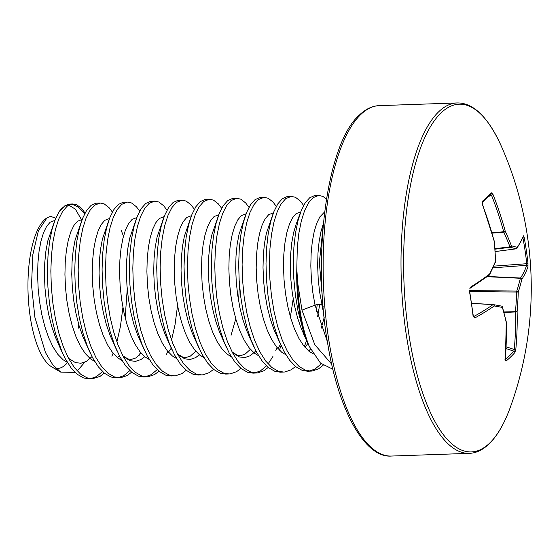 <?xml version="1.0" encoding="UTF-8"?>
<svg xmlns="http://www.w3.org/2000/svg" width="559" height="559" viewBox="0 0 559 559"><rect width="100%" height="100%" fill="white"/><g stroke="black" fill="none" stroke-linecap="round" stroke-linejoin="round"><path stroke-width="0.84" d="M489.181 275.224L469.867 288.416A1.314 1.027 -122.1 0 0 469.867 288.416L470.252 287.305A350.36 88.35 -13.2 0 0 489.544 274.12A1.314 0.887 26.6 0 1 489.565 274.762A1.314 1.314 0 0 1 489.181 275.224A1.314 1.104 -126.9 0 0 489.544 274.12A350.619 200.024 -24 0 0 495.554 261.193A350.619 314.857 -81 0 0 494.303 241.726A350.36 300.372 -128 0 0 482.41 204.51L482.424 201.289A346.692 44.14 -29.4 0 0 487.057 196.915A346.692 44.14 -29.4 0 0 491.256 192.743L492.94 194.329A350.36 321.928 38 0 1 505.231 231.153A350.619 260.501 14.3 0 1 511.429 245.834A350.619 38.298 -5 0 1 517.173 247.392A350.36 88.35 -13.2 0 0 523.448 235.835L524.167 237.519A346.692 332.374 -11.6 0 1 526.333 250.341A346.692 332.374 -11.6 0 1 527.969 263.247A1.314 0.37 173.9 0 1 526.739 263.708A345.392 331.131 168.4 0 0 525.111 250.851A345.392 331.131 168.4 0 0 522.958 238.078L522.756 238.12M501.269 146.046A350.619 350.619 0 0 1 510.318 407.301A173.982 61.413 -92 0 1 489.656 443.105A173.982 61.413 -92 0 1 408.636 332.885A173.982 61.413 -92 0 1 440.911 113.044A173.982 61.413 -92 0 1 501.269 146.046L501.269 146.046C488.042 117.027 473.312 102.653 457.08 102.947L379.205 105.644A175.309 61.881 -92 0 0 360.723 114.56A175.309 61.881 -92 0 0 325.1 309.875A175.309 61.881 -92 0 0 391.349 456.053C365.607 458.24 339.054 412.542 327.951 345.078C311.733 255.903 326.938 143.342 359.262 115.168C365.649 109.047 372.301 105.868 379.205 105.644M527.969 263.247L527.976 266.51A1.314 1.237 -163.1 0 0 526.599 265.343L526.739 263.708L493.674 266.147M505.378 359.423A345.392 137.283 14.4 0 0 513.903 351.143L514.245 349.48A1.314 0.447 5.3 0 0 515.824 349.298L514.853 352.554A346.692 137.8 -165.6 0 1 510.681 356.915A346.692 137.8 -165.6 0 1 506.021 361.1L505.294 359.486A350.36 300.372 -128 0 0 506.188 322.201A350.619 238.931 -153.4 0 0 502.387 307.436A350.619 16.721 -175.6 0 0 494.247 305.962A350.36 109.906 176.5 0 1 474.78 317.973L473.11 316.324A346.692 238.721 -114.7 0 0 469.308 290.596M491.256 192.743A1.314 1.195 44.4 0 1 491.033 194.022L482.284 202.456L482.41 204.51M323.109 226.507L319.357 262.59L322.85 303.251M323.123 306.611L321.858 304.865C320.489 304.068 318.211 304.152 315.031 305.102L301.979 310.133L314.794 344.714L331.697 364.126M301.979 310.133L297.633 282.602A87.525 30.892 88 0 0 300.05 310.385A87.525 30.892 88 0 0 309.288 346.489L320.496 363.112L332.871 369.233M309.288 346.489L304.194 333.961L297.926 310.497L295.355 294.782L293.81 278.655L293.328 262.674L293.894 247.392L295.452 233.313L297.933 220.931L301.224 210.666L305.179 202.868L309.644 197.802L314.431 195.636L318.679 195.447L322.774 196.342L326.456 198.913M304.194 333.961A87.658 30.941 -92 0 1 299.24 310.455A87.658 30.941 -92 0 1 296.808 268.69L297.304 247.274L298.869 233.194L301.35 220.819L304.641 210.547L308.596 202.749L313.061 197.683L318.679 195.447M321.243 363.811L315.164 368.947L309.372 371.085M323.081 365.348L318.581 368.828L312.188 371.043L307.674 371.246L302.237 370.4L295.76 366.683L289.541 360.143L283.755 350.996L278.578 339.558L274.155 326.225L270.605 311.447L268.034 295.725L266.489 279.598L266.007 263.624L266.566 248.336L268.131 234.263L270.612 221.881L273.903 211.616L277.858 203.811L282.323 198.745L287.109 196.586L291.358 196.398L295.452 197.285L300.323 201.058L303.635 205.467M311.083 371.127L305.654 370.282L299.177 366.564L292.958 360.024L287.172 350.877L281.988 339.439L277.564 326.107L274.022 311.328L271.45 295.606L269.906 279.486L269.424 263.506L269.983 248.217L271.548 234.144L274.029 221.762L277.32 211.498L281.275 203.693L285.74 198.627L291.358 196.398M306.605 340.396L304.362 346.629M295.536 366.501L291.26 369.772L284.866 371.994L280.352 372.189L274.916 371.351L268.439 367.633L262.22 361.086L256.434 351.939L251.257 340.508L246.833 327.169L243.284 312.39L240.712 296.668L239.168 280.548L238.686 264.568L239.245 249.286L240.81 235.206L243.291 222.824L246.582 212.56L250.537 204.762L255.002 199.696L259.788 197.53L264.037 197.341L268.131 198.228L273.002 202.002L276.314 206.418M317.226 304.522L316.387 311.468M283.762 372.07L278.333 371.232L271.856 367.515L265.637 360.967L259.851 351.821L254.666 340.389L250.243 327.05L246.701 312.271L244.129 296.556L242.585 280.429L242.103 264.449L242.662 249.167L244.227 235.087L246.708 222.706L249.999 212.441L253.954 204.643L258.419 199.577L264.037 197.341M277.04 347.572L275.811 350.542M272.911 356.516L268.096 363.93M266.454 365.872L260.522 370.841L254.729 372.979M268.215 367.445L263.939 370.722L257.545 372.937L253.031 373.139L247.595 372.294L241.118 368.577L234.899 362.036L229.113 352.89L223.935 341.451L219.512 328.119L215.963 313.34L213.391 297.619L211.847 281.491L211.365 265.518L211.924 250.229L213.489 236.157L215.97 223.775L219.261 213.51L223.216 205.705L227.681 200.639L232.467 198.48L236.716 198.291L240.81 199.179L245.681 202.952L248.993 207.361M281.142 345.672L279.353 350.13M256.441 373.021L251.012 372.175L244.535 368.458L238.316 361.918L232.53 352.771L227.345 341.332L222.922 328L219.38 313.222L216.808 297.5L215.264 281.373L214.782 265.399L215.341 250.111L216.906 236.038L219.387 223.656L222.678 213.391L226.633 205.586L231.098 200.52L236.716 198.291M240.894 368.395L236.618 371.665L230.224 373.887L225.71 374.083L220.274 373.237L213.797 369.52L207.578 362.98L201.792 353.833L196.614 342.401L192.191 329.062L188.642 314.284L186.07 298.562L184.526 282.442L184.044 266.461L184.603 251.173L186.168 237.1L188.649 224.718L191.94 214.453L195.895 206.655L200.36 201.582L205.146 199.423L209.394 199.235L213.489 200.122L218.359 203.895L221.671 208.311M229.12 373.964L223.691 373.119L217.213 369.408L210.995 362.861L205.209 353.714L200.024 342.283L195.601 328.944L192.058 314.165L189.487 298.443L187.943 282.323L187.461 266.343L188.02 251.061L189.585 236.981L192.065 224.599L195.357 214.335L199.311 206.537L203.776 201.471L209.394 199.235M213.573 369.338L209.297 372.615L202.903 374.83L198.382 375.033L192.953 374.188L186.475 370.47L180.257 363.93L174.471 354.783L169.293 343.345L164.863 330.013L161.32 315.234L158.749 299.512L157.205 283.385L156.723 267.412L157.282 252.123L158.847 238.05L161.327 225.668L164.619 215.397L168.573 207.599L173.038 202.533L177.825 200.374L182.073 200.178L186.168 201.072L191.038 204.846L194.35 209.255M201.799 374.914L196.37 374.069L189.892 370.351L183.673 363.811L177.888 354.665L172.703 343.226L168.28 329.894L164.737 315.115L162.159 299.393L160.622 283.266L160.14 267.293L160.699 252.004L162.264 237.931L164.744 225.55L168.028 215.285L171.99 207.48L176.455 202.414L182.073 200.178M186.252 370.289L181.975 373.559L175.575 375.781L171.061 375.976L165.632 375.131L159.154 371.414L152.935 364.873L147.15 355.727L141.972 344.295L137.542 330.956L133.999 316.177L131.428 300.456L129.884 284.335L129.402 268.355L129.961 253.066L131.526 238.993L134.006 226.612L137.297 216.347L141.252 208.549L145.717 203.476L150.504 201.317L154.752 201.128L158.847 202.016L163.717 205.789L167.029 210.198M174.478 375.858L169.049 375.012L162.571 371.295L156.352 364.754L150.567 355.608L145.382 344.176L140.959 330.837L137.416 316.059L134.838 300.337L133.301 284.217L132.818 268.236L133.377 252.947L134.943 238.875L137.423 226.493L140.707 216.228L144.669 208.43L149.134 203.357L154.752 201.128M177.566 305.542L175.03 324.758L171.529 340.075M167.756 351.359L166.526 354.329M157.17 369.66L151.237 374.628L145.445 376.759M158.931 371.232L154.654 374.509L148.254 376.724L143.74 376.927L138.311 376.081L131.833 372.364L125.614 365.817L119.829 356.677L114.651 345.238L110.221 331.906L106.678 317.121L104.107 301.406L102.563 285.279L102.08 269.305L102.639 254.017L104.205 239.944L106.685 227.562L109.976 217.29L113.931 209.492L118.396 204.426L123.183 202.26L127.431 202.072L131.526 202.966L136.389 206.739L139.708 211.148M147.157 376.808L141.72 375.962L135.25 372.245L129.024 365.698L123.246 356.558L118.061 345.12L113.638 331.787L110.095 317.009L107.517 301.287L105.979 285.16L105.497 269.186L106.056 253.898L107.621 239.825L110.102 227.443L113.386 217.172L117.348 209.373L121.806 204.308L127.424 202.072M140.435 352.31L139.205 355.279M129.849 370.603L123.916 375.571L118.124 377.709M131.61 372.182L127.333 375.452L120.933 377.674L116.419 377.87L110.989 377.025L104.512 373.307L98.293 366.767L92.508 357.62L87.33 346.182L82.9 332.85L79.357 318.071L76.786 302.349L75.241 286.229L74.759 270.249L75.318 254.96L76.883 240.887L79.364 228.505L82.655 218.241L86.61 210.443L91.075 205.37L95.862 203.21L100.103 203.022L104.205 203.909L109.068 207.682L112.387 212.092M119.836 377.751L114.399 376.906L107.929 373.188L101.703 366.648L95.917 357.501L90.74 346.07L86.317 332.731L82.774 317.952L80.196 302.23L78.658 286.11L78.169 270.13L78.735 254.841L80.3 240.768L82.781 228.386L86.065 218.122L90.027 210.324L94.485 205.251L100.103 203.022M122.924 307.436L120.388 326.652L116.887 341.968M113.114 353.253L111.884 356.223M102.528 371.553L96.595 376.521L90.803 378.653M104.288 373.126L100.012 376.403L92.514 378.702L89.098 378.813L83.668 377.975L77.191 374.257L70.972 367.71L65.186 358.571L62.517 353.12L55.579 333.8L52.036 319.014L49.465 303.299L47.92 287.172L47.438 271.192L47.997 255.91L49.562 241.83L52.043 229.456L55.334 219.184L59.254 211.442L64.935 205.754M127.242 288.961L125.181 317.785M92.514 378.702L87.078 377.856L80.608 374.139L74.382 367.591L68.596 358.452L63.419 347.013L58.995 333.681L55.453 318.896L52.874 303.181L51.337 287.053L50.848 271.08L51.414 255.791L52.979 241.719L55.46 229.337L58.744 219.065L62.706 211.267L67.164 206.201L71.957 204.035L76.883 204.86L81.747 208.633L85.066 213.042M81.411 219.512L75.381 209.185L68.813 205.111M46.53 218.157A76.213 26.902 88 0 0 30.151 316.296A76.213 26.902 88 0 0 51.68 366.83L60.749 372.133L52.721 364.727L45.454 352.519L34.875 317.246L31.528 285.181L32.827 254.659L38.368 230.818L46.998 217.842L50.562 216.354L55.746 218.171M55.942 368.374A76.213 26.902 88 0 0 67.471 362.574M84.863 362.162L77.233 370.973M75.088 372.392L60.749 372.133M78.728 323.947L78.183 328.343M296.808 268.69L297.633 282.602M321.858 304.865L323.731 313.375L319.608 291.987L318.197 278.78L317.659 265.686L317.973 253.164L319.105 241.635L320.999 231.489L323.375 223.53M315.031 305.102L327.399 341.731L315.031 305.102L312.774 292.224L311.37 279.011L310.825 265.923L311.139 253.402L312.278 241.872L314.165 231.726L316.715 223.321L319.818 216.934L324.632 211.882M473.445 316.583L473.599 316.618A349.04 109.494 -3.5 0 0 492.996 304.648A1.314 0.447 -86.6 0 1 493.15 304.578A1.314 0.447 -86.6 0 1 493.171 304.585A1.314 1.174 99.9 0 1 493.297 304.599L493.297 304.599A1.314 1.174 99.9 0 1 494.247 305.962A1.314 1.111 55 0 0 492.996 304.648L471.635 303.376M491.948 232.712L503.694 231.775L505.231 231.153A1.314 0.755 155.3 0 1 503.799 232.216A1.314 0.363 -94.5 0 1 503.694 231.775A349.04 320.719 -142 0 0 491.445 195.084L488.496 196.565M494.994 248.692L509.976 246.84A1.314 0.776 158.9 0 0 511.429 245.834A1.314 1.244 103.5 0 1 510.304 247.295A1.314 0.412 -97 0 1 509.976 246.84A349.305 259.523 -165.7 0 0 503.799 232.216L492.074 233.152M516.146 248.825A1.314 0.475 -97.4 0 1 516.076 248.846A1.314 0.475 -97.4 0 1 516.02 248.846A349.305 38.152 175 0 0 510.304 247.295L495.029 249.174M506.154 346.839L514.245 349.48A349.04 320.719 -142 0 0 515.538 311.943A1.314 0.356 -92.6 0 1 515.496 311.44A349.305 335.169 -74.7 0 0 516.635 291.966A1.314 0.356 -89.4 0 1 516.768 291.071A349.305 220.763 -12.8 0 0 520.366 278.277A1.314 0.412 -87.3 0 1 520.513 278.019A349.04 109.494 -3.5 0 0 526.599 265.343L492.905 267.831M495.581 261.808A1.314 1.314 0 0 0 495.686 261.242L495.554 261.193A1.314 0.922 23.2 0 1 495.581 261.808L489.565 274.762A1.314 0.887 26.6 0 1 489.425 274.937M469.867 288.423L469.874 288.416A1.314 1.027 -122.1 0 0 470.252 287.305M494.435 241.781A1.314 1.314 0 0 0 494.401 241.565L495.595 261.291M469.525 290.359L473.319 316.066A1.314 0.405 173.3 0 1 473.11 316.324M473.599 316.618A1.314 1.041 61.2 0 1 474.78 317.973M482.424 201.289A1.314 1.146 47.2 0 1 482.277 202.484M501.276 306.059A1.314 1.209 100.8 0 1 501.423 306.073L501.423 306.073A1.314 1.209 100.8 0 1 502.387 307.436A1.314 0.811 163.8 0 0 502.443 306.996A1.314 1.314 0 0 0 501.423 306.073L493.297 304.599A1.314 1.314 0 0 0 493.15 304.578L471.628 303.299L493.15 304.578M492.94 194.329L491.445 195.084M502.255 306.723A1.314 0.811 163.8 0 1 502.443 306.996L506.251 321.788A1.314 0.838 167.4 0 1 506.188 322.201A1.314 0.44 178.2 0 0 506.279 322.033A1.314 1.314 0 0 0 506.251 321.788M506.258 321.956A1.314 0.44 178.2 0 1 506.279 322.033L505.385 359.318A1.314 0.496 -175.4 0 1 505.294 359.486M505.371 359.793A1.314 1.16 50.1 0 1 506.021 361.1M495.19 251.571L516.076 248.846A1.314 1.314 0 0 0 516.984 248.308A1.314 1.223 35.3 0 0 517.173 247.392A1.314 1.265 107.3 0 1 516.02 248.846L495.19 251.557M506.07 348.592L513.903 351.143A1.314 1.181 41.4 0 1 514.853 352.554M523.448 235.835A1.314 1.258 20.1 0 1 523.399 236.485L516.984 248.308A1.314 1.223 35.3 0 1 516.453 248.713M503.966 312.467L515.538 311.943A1.314 0.412 -1.4 0 0 517.117 311.629A350.36 321.928 38 0 1 515.824 349.298M524.167 237.519A1.314 0.377 169.3 0 1 522.958 238.078M503.827 311.964L517.117 311.629A350.619 336.427 105.3 0 0 518.263 292.077L469.721 291.477M469.56 290.582L516.768 291.071A1.314 0.957 17.9 0 1 518.263 292.077A350.619 221.595 167.2 0 0 521.875 279.234A1.314 1.216 -146.8 0 0 520.513 278.019L487.518 276.46M487.182 276.705L520.366 278.277A1.314 0.971 13.5 0 1 521.875 279.234A350.36 109.906 176.5 0 0 527.976 266.51M510.318 407.301C504.323 423.764 497.272 435.943 489.167 443.832C482.773 449.953 476.128 453.132 469.218 453.356A175.309 61.881 -92 0 1 402.976 307.177A175.309 61.881 -92 0 1 438.591 111.863A175.309 61.881 -92 0 1 457.08 102.947M64.39 206.04L71.119 204.021A87.658 30.941 88 0 0 59.254 211.442M70.385 204.412A87.302 30.815 -92 0 1 84.591 213.957M305.724 338.16L301.364 328.846L297.591 317.917L294.537 305.815L292.287 292.937L290.876 279.724L290.338 266.636L290.652 254.107L291.784 242.578L293.678 232.439L296.074 224.425L298.373 219.282M324.157 317.554L321.278 328.154M310.559 349.04L308.68 350.996M281.086 345.553L274.043 329.789L270.27 318.868L267.216 306.758L264.966 293.88L263.555 280.674L263.016 267.579L263.331 255.058L264.463 243.528L266.357 233.382L273.295 213.189M251.082 340.054L246.715 330.739L242.948 319.811L239.895 307.709L237.645 294.824L236.233 281.617L235.695 268.53L236.01 256.001L237.142 244.472L239.035 234.333L245.974 214.132M255.91 350.94L250.257 355.741L244.87 357.557L239.371 356.942L232.481 352.68M226.444 347.446L219.394 331.683L215.627 320.761L212.574 308.652L210.324 295.774L208.912 282.561L208.367 269.473L208.689 256.951L209.821 245.422L211.714 235.276L218.653 215.082M199.123 348.39L192.072 332.633L188.306 321.704L185.253 309.595L183.003 296.717L181.591 283.511L181.046 270.423L181.368 257.895L182.5 246.365L184.386 236.226L191.332 216.026M199.395 354.783L195.615 357.634L190.228 359.451L184.729 358.836L177.839 354.574M171.802 349.34L164.751 333.576L160.985 322.655L157.931 310.545L155.681 297.668L154.27 284.454L153.725 271.367L154.046 258.845L155.178 247.316L157.065 237.17L164.011 216.969M144.481 350.283L137.43 334.527L133.664 323.598L130.61 311.489L128.353 298.611L126.949 285.404L126.404 272.31L126.725 259.788L127.857 248.259L129.744 238.113L136.689 217.919M144.753 356.677L140.973 359.528L135.585 361.345L130.086 360.723L123.19 356.46M117.159 351.227L110.109 335.47L106.343 324.548L103.289 312.439L101.032 299.561L99.628 286.348L99.083 273.26L99.404 260.739L100.536 249.202L102.423 239.063L109.368 218.862M119.305 355.671L117.432 357.62M89.838 352.177L82.788 336.413L79.022 325.492L75.968 313.382L73.711 300.504L72.307 287.298L71.762 274.203L72.083 261.682L73.215 250.153L75.102 240.007L82.047 219.813M91.983 356.621L86.331 361.414L80.943 363.238L75.444 362.616L68.547 358.354M59.834 346.685L55.467 337.363L51.701 326.442L48.647 314.333L46.39 301.455L44.986 288.241L44.441 275.154L44.762 262.625L45.894 251.096L47.781 240.957L54.726 220.756M313.278 353.868L309.05 351.297L303.81 345.937L298.918 338.447L294.53 329.083L290.757 318.155L287.71 306.053L285.453 293.168L284.049 279.961L283.504 266.874L283.818 254.345L284.957 242.816L286.844 232.677L289.394 224.264L292.497 217.877L296.004 213.727L300.742 211.903M319.748 304.313L317.624 316.443M285.915 354.797L281.729 352.24L276.488 346.887L271.597 339.397L267.209 330.027L263.436 319.105L260.389 306.996L258.132 294.118L256.728 280.904L256.183 267.817L256.497 255.295L257.636 243.766L259.523 233.62L262.073 225.214L265.169 218.821L268.683 214.677L273.421 212.846M293.195 298.772L290.401 316.932M280.562 344.4L277.816 348.488M258.593 355.741L254.408 353.19L249.167 347.831L244.276 340.34L239.888 330.977L236.115 320.048L233.068 307.939L230.811 295.061L229.407 281.855L228.862 268.76L229.176 256.239L230.315 244.709L232.202 234.57L234.752 226.157L237.848 219.771L241.362 215.62L246.1 213.797M231.272 356.684L227.087 354.133L221.846 348.781L216.955 341.29L212.567 331.92L208.793 320.999L205.747 308.889L203.49 296.011L202.085 282.798L201.54 269.711L201.855 257.189L202.994 245.66L204.88 235.514L207.431 227.108L210.526 220.714L214.041 216.571L218.779 214.74M239.497 285.069L238.546 300.665M235.758 318.819L231.063 335.316M203.951 357.634L199.766 355.084L194.518 349.724L189.634 342.234L185.246 332.871L181.472 321.942L178.426 309.833L176.169 296.955L174.757 283.748L174.219 270.654L174.534 258.132L175.673 246.603L177.559 236.457L180.11 228.051L183.205 221.664L186.72 217.514L191.457 215.69M176.63 358.578L172.445 356.027L167.197 350.668L162.313 343.184L157.924 333.814L154.151 322.892L151.105 310.783L148.848 297.905L147.436 284.692L146.898 271.604L147.213 259.083L148.352 247.546L150.238 237.407L152.789 228.994L155.884 222.608L159.399 218.464L164.136 216.633M149.309 359.528L145.123 356.977L139.876 351.618L134.992 344.127L130.603 334.757L126.83 323.836L123.784 311.726L121.527 298.848L120.115 285.642L119.577 272.547L119.892 260.026L121.03 248.496L122.917 238.351L125.468 229.945L128.563 223.558L132.078 219.407L136.815 217.584M121.981 360.471L117.802 357.921L112.555 352.561L107.67 345.071L103.282 335.707L99.509 324.779L96.462 312.677L94.205 299.799L92.794 286.585L92.256 273.498L92.57 260.969L93.709 249.44L95.596 239.301L98.146 230.888L101.242 224.501L104.757 220.358L109.494 218.527M121.233 230.462L123.476 236.143M94.66 361.421L90.481 358.871L85.234 353.512L80.349 346.021L75.961 336.651L72.188 325.729L69.141 313.62L66.884 300.742L65.473 287.536L64.935 274.441L65.249 261.919L66.388 250.39L68.275 240.244L70.825 231.838L73.921 225.452L77.435 221.301L82.173 219.47M67.339 362.365L63.16 359.814L57.912 354.455L53.028 346.964L48.64 337.601L44.867 326.673L41.813 314.57L39.563 301.685L38.152 288.479L37.614 275.391L37.928 262.863L39.06 251.333L40.954 241.195L43.504 232.782L46.6 226.395L50.114 222.244L54.852 220.421M469.218 453.356L391.349 456.053M71.119 204.021L72.782 203.965M305.053 347.446L307.862 343.401M253.765 346.496L248.413 334.708L251.061 340.012M232.153 352.058L237.289 355.161L240.454 355.636L244.961 354.259L250.411 349.34M177.51 353.952L182.646 357.054L185.812 357.529L190.319 356.153L195.769 351.234M168.448 352.177L171.257 348.138M122.868 355.845L128.004 358.948L131.169 359.423L135.676 358.046L141.127 353.127M62.517 353.12L57.165 341.332L59.813 346.636M300.616 212.238L296.074 224.425M308.372 344.54L303.055 332.815M473.319 316.066L473.368 316.68M494.401 241.565L482.508 204.363M505.385 359.318L505.42 360.15L504.924 359.71"/></g></svg>
